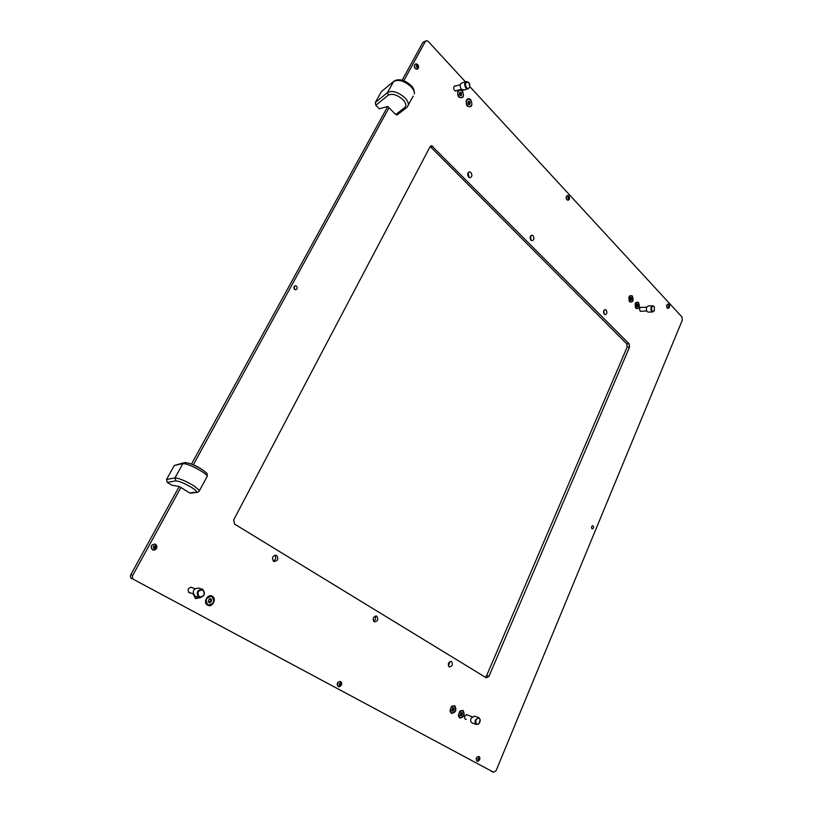 <?xml version="1.0" encoding="UTF-8"?>
<svg xmlns="http://www.w3.org/2000/svg" width="813" height="813" viewBox="0 0 813 813"><rect width="100%" height="100%" fill="white"/><g stroke="black" fill="none" stroke-linecap="round" stroke-linejoin="round"><path stroke-width="1.22" d="M459.67 718.082C464.091 717.391 465.199 714.82 462.993 710.379L459.975 710.979L458.298 715.725L459.67 718.082M451.357 713.387C455.829 712.706 456.957 710.125 454.711 705.633L451.611 706.273L449.955 710.938L451.357 713.387M459.121 89.847L457.617 91.95L458.024 95.832L458.918 97.174C463.461 98.658 464.599 96.493 462.333 90.67L460.046 89.593M467.363 106.198C471.855 107.651 472.983 105.487 470.737 99.725C468.715 98.038 467.18 98.434 466.123 100.914L466.51 104.928L467.363 106.198M635.929 308.422C639.292 309.052 640.146 307.06 638.5 302.436L635.685 302.639L635.929 308.422M629.658 301.857C633.053 302.507 633.916 300.505 632.26 295.851L629.384 296.064L629.658 301.857M193.403 594.405L195.516 598.622L200.608 597.636M207.589 605.197C212.295 608.022 217.142 598.653 212.254 596.234C207.569 593.348 202.64 602.779 207.589 605.197M467.627 715.135L467.069 714.708C464.589 715.318 463.999 716.842 465.3 719.271L466.225 719.383M641.467 307.405L641.03 307.233C639.506 307.832 639.221 309.113 640.187 311.084L641.569 311.227M455.737 85.995L455.229 85.893C453.441 86.615 453.197 88.099 454.497 90.345L455.778 90.975L456.855 90.456M192.498 587.85L191.695 587.311C188.037 587.819 187.193 589.618 189.175 592.738L190.679 592.972M190.445 587.21L194.998 588.632M188.626 592.311L193.169 593.775M591.966 528.714L592.25 528.856C593.602 528.42 593.897 527.434 593.124 525.899L592.829 525.757C591.478 526.194 591.193 527.18 591.966 528.714M294.631 289.428L295.404 289.774C297.334 289.265 297.68 288.056 296.44 286.125L295.658 285.769C293.727 286.278 293.391 287.497 294.631 289.428M294.276 286.349L294.58 289.377M468.613 177.102L469.894 177.742C472.109 176.929 472.455 175.191 470.94 172.529L469.64 171.889C467.434 172.702 467.089 174.439 468.613 177.102M468.989 177.417L468.176 172.641M530.97 240.15L532.017 240.689C534.111 239.926 534.466 238.27 533.084 235.709L532.027 235.17C529.944 235.943 529.588 237.599 530.97 240.15M531.041 240.221L530.615 235.902M273.646 561.305L274.093 561.509C277.863 560.858 278.707 558.836 276.623 555.442L276.176 555.228C272.396 555.889 271.562 557.921 273.646 561.305M273.27 561.021C275.861 559.588 276.379 557.637 274.824 555.188M374.193 621.752L374.508 621.904C377.821 621.223 378.573 619.323 376.785 616.203L376.449 616.041C373.147 616.742 372.395 618.642 374.193 621.752M373.614 621.223C375.596 619.933 376.094 618.215 375.098 616.081M449.193 666.853L449.447 666.975C452.414 666.264 453.105 664.455 451.53 661.538L451.266 661.416C448.298 662.128 447.607 663.947 449.193 666.853M448.522 666.121L449.874 661.548M604.272 314.255L605.085 314.692C607.016 313.97 607.372 312.405 606.152 309.997L605.329 309.56C603.409 310.281 603.053 311.857 604.272 314.255M604.069 314.011L603.968 310.332M626.732 343.848L629.12 343.818L431.662 145.72L430.087 146.726L233.687 519.914L234.561 524.09L486.326 677.829L488.928 676.416L629.547 347.029L627.158 347.049L626.732 343.848L430.209 146.523M629.12 343.818L629.547 347.029M465.483 81.889L428.217 41.412L426.652 40.65L425.28 41.565L403.797 80.751M389.01 107.753L193.311 464.843M180.872 487.536L132.854 575.167C132.021 577.067 132.356 578.531 133.86 579.567L493.552 772.218L133.86 579.567M493.552 772.218L496.113 770.622L682.341 320.068L681.965 316.989L469.965 86.757M485.259 677.178L486.611 675.694L627.158 347.049M131.899 578.927C130.395 577.891 130.06 576.427 130.893 574.537L132.854 575.167M425.28 41.565L422.923 42.337L402.15 80.202M387.72 106.493L191.502 464.081M191.492 493.054L189.734 492.963L179.216 486.509L130.893 574.537M422.923 42.337L425.849 40.914M397.781 114.42L397.079 114.968L395.748 114.511L387.74 106.483L379.315 108.769L375.83 105.304L375.321 102.54L381.348 91.666L394.407 80.802C399.457 78.515 405.047 80.121 411.154 85.619C413.431 87.692 414.508 90.456 414.366 93.922C414.61 91.737 413.492 89.328 411.012 86.686C404.295 80.833 398.502 79.085 393.644 81.442L381.348 91.666M179.216 486.509L171.807 485.198L167.234 482.404L166.543 479.477L174.277 465.514L183.616 462.81M476.042 720.094C475.381 723.57 476.327 724.769 478.867 723.702L480.178 719.922C479.131 717.483 477.759 717.544 476.042 720.094M479.782 722.462L478.694 723.956L476.469 724.495C475.056 723.641 474.721 722.086 475.473 719.83L478.847 717.666L480.198 719.637L480.148 721.344M472.17 722.95L472.048 722.909C470.636 722.056 470.31 720.501 471.062 718.265L474.426 716.111L478.715 717.625M468.938 82.702C465.503 81.534 464.65 83.17 466.367 87.601C467.902 88.902 469.071 88.617 469.873 86.767L468.938 82.702M465.879 88.038C463.979 84.725 464.335 82.55 466.936 81.483L469.497 83.434L469.884 87.072L467.739 88.973L465.879 88.038M464.172 89.928L461.337 89.257C459.447 85.965 459.802 83.79 462.394 82.733L465.951 81.757M202.894 590.004C197.996 590.238 196.807 592.525 199.307 596.844C204.195 596.6 205.394 594.313 202.894 590.004M198.789 597.25C195.882 592.667 197.122 589.994 202.488 589.242L202.884 589.435C205.77 594.029 204.53 596.691 199.155 597.423L198.789 597.25M195.587 596.275L194.856 595.98C191.959 591.417 193.189 588.764 198.535 588.023L202.091 589.12M651.701 307.304C651.264 310.688 652.107 311.918 654.221 310.983L654.394 306.989C653.428 305.749 652.524 305.851 651.701 307.304M654.485 310.596L652.697 311.938C651.04 311.186 650.542 309.57 651.193 307.09L652.971 305.749L654.435 307.06M648.571 312.101L648.134 312.111C646.487 311.369 645.979 309.763 646.63 307.284L648.408 305.952L652.534 305.769M417.171 65.294L416.429 66.371L417.77 67.581L418.146 66.209L417.171 65.294M417.354 67.012L416.917 65.518M417.852 65.223C418.685 67.093 418.339 67.814 416.805 67.408C415.971 65.538 416.317 64.806 417.852 65.223M418.492 67.672L416.866 69.288L415.504 68.678C413.969 66.29 414.193 64.674 416.154 63.841L417.526 64.451M415.667 63.922C414 65.01 413.888 66.605 415.341 68.729L417.191 69.247M568.582 196.817L567.992 197.823L569.019 198.779L569.171 197.061L568.226 196.868M568.622 198.524L568.704 196.878M569.11 196.695C569.761 198.26 569.476 198.931 568.287 198.707C567.637 197.132 567.911 196.472 569.11 196.695M569.12 199.449L567.921 200.181L567.057 199.764C565.848 197.61 566.092 196.177 567.809 195.455L568.673 195.882M567.494 195.476C565.909 196.34 565.706 197.772 566.905 199.785L568.074 200.181M668.814 305.414L668.316 306.369L669.15 307.151L668.814 305.414M668.489 306.511L668.438 305.922M669.262 305.261L668.56 307.141L669.262 305.261M668.865 307.995L667.402 308.066C666.386 306.084 666.64 304.763 668.164 304.103L668.764 304.408M667.94 304.103C666.457 304.834 666.223 306.155 667.239 308.066L668.052 308.371M478.674 758.326L478.369 760.338L479.538 759.179L479.253 758.001L478.674 758.326M479.457 758.671L478.501 758.265M478.318 759.759L478.806 758.417M479.274 757.95C480.005 759.22 479.7 760.043 478.349 760.399C477.617 759.118 477.922 758.295 479.274 757.95M478.308 761.131L477.129 761.232C475.686 758.773 476.286 757.188 478.887 756.476L479.629 757.259M478.755 756.425L478.735 756.415C476.123 757.127 475.534 758.712 476.957 761.171M154.49 546.163L153.555 547.088L154.064 548.673L155.181 548.531L155.893 547.434L155.374 545.858L154.49 546.163M154.694 548.287L155.263 546.641M155.435 545.797C156.635 547.586 156.157 548.572 154.013 548.734C152.814 546.936 153.291 545.96 155.435 545.797M155.415 544.232L156.553 545.34C157.285 547.373 156.685 548.927 154.744 549.995L152.641 549.923C150.314 546.651 151.157 544.72 155.171 544.131L155.415 544.232M154.897 544.039C150.974 544.781 150.181 546.722 152.509 549.883L153.007 550.066M340.007 683.387L339.275 684.272L339.651 685.613L341.084 684.394L340.708 683.052L340.007 683.387L340.972 683.824M339.834 685.085L340.393 683.611M340.749 682.991C341.663 684.475 341.287 685.369 339.621 685.674C338.706 684.19 339.082 683.296 340.749 682.991M340.637 686.03L338.32 686.639C336.541 683.835 337.243 682.097 340.444 681.436L341.612 683.144M340.332 681.396L340.291 681.375C337.1 682.036 336.389 683.774 338.167 686.589L338.34 686.65M462.363 710.603L459.833 711.223L458.339 715.46L459.995 717.747M460.168 714.79L460.636 715.846L461.672 715.633L462.475 713.651L462.008 712.595L460.991 712.808L460.26 714.81M461.022 715.288L461.682 713.397M461.489 713.326L460.778 712.849M459.853 717.666L460.077 717.777C463.898 716.853 464.812 714.515 462.81 710.786L462.577 710.674C458.756 711.609 457.851 713.936 459.853 717.666M462.302 713.621L461.408 713.296M454.071 705.857L451.469 706.517L449.996 710.684L451.682 713.052M451.855 710.064L452.333 711.131L453.38 710.928L454.193 708.936L453.715 707.869L452.689 708.082L451.855 710.064M452.729 710.582L453.4 708.682M453.217 708.611L452.475 708.113M451.54 712.971L451.764 713.082C455.636 712.158 456.56 709.81 454.538 706.05L454.294 705.928C450.422 706.863 449.498 709.21 451.54 712.971M454.02 708.906L453.126 708.58M452.252 710.42L452.963 710.735M193.626 594.811L196.197 598.338M193.911 595.207L196.146 598.317L199.917 597.616M211.289 596.417C205.862 597.26 204.632 600.004 207.579 604.628L208.24 604.902M208.26 601.264L208.941 602.596L210.435 602.453L211.553 600.136L210.862 598.805L209.408 598.957L208.26 601.264M209.988 602.159L210.852 599.933M210.648 599.862L210.272 599.12M207.833 604.72L208.199 604.892C213.667 604.13 214.937 601.396 212.01 596.712L211.604 596.518C206.146 597.301 204.886 600.035 207.833 604.72M208.799 602.047L209.51 602.087M468.024 99.227L466.134 101.208L466.479 104.786L467.251 105.934L469.772 106.767M467.871 102.977L468.349 104.318L469.568 104.684L470.138 102.865L469.579 101.503L468.542 101.239L467.871 102.977M469.345 103.81L468.847 101.798M467.546 105.863L469.416 106.788C472.119 105.72 472.505 103.475 470.564 100.07L468.674 99.125C465.981 100.212 465.605 102.458 467.546 105.863M468.512 101.818L469.172 101.716M459.538 90.162L457.638 92.235L458.004 95.71L458.796 96.91L461.378 97.753M459.426 93.932L459.904 95.284L461.144 95.66L461.723 93.83L461.144 92.458L460.107 92.174L459.426 93.932M460.93 94.786L460.412 92.753M459.091 96.828L461.012 97.784C463.735 96.696 464.111 94.44 462.15 91.015L460.209 90.05C457.495 91.147 457.13 93.414 459.091 96.828M635.278 307.405L637.158 308.666M636.325 305.607L636.67 306.684L637.544 306.826L637.656 304.113L636.884 304.021L636.325 305.607M636.874 306.511L636.935 304.367M636.061 308.097L637.077 308.655C639.414 307.741 639.841 305.769 638.368 302.761L637.341 302.192C635.004 303.117 634.577 305.088 636.061 308.097M636.965 302.202L635.166 303.625M628.988 300.81L630.908 302.101M630.055 299.021L630.41 300.109L631.295 300.261L631.396 297.528L630.614 297.426L630.055 299.021M630.614 299.946L630.685 297.782M629.79 301.532L630.827 302.101C633.185 301.176 633.612 299.204 632.118 296.166L631.071 295.597C628.713 296.521 628.286 298.503 629.79 301.532M630.685 295.607L628.856 297.091M432.994 146.36L430.636 146.868M486.611 675.694L488.928 676.416M395.748 114.511L404.722 107.611C406.652 105.761 406.053 103.109 402.933 99.664C397.232 94.755 392.344 93.261 388.258 95.172L387.537 92.519C392.374 90.233 398.177 92.001 404.945 97.834C407.445 100.466 408.583 102.855 408.36 105.009L407.13 107.225M375.321 102.54L387.537 92.519L393.644 81.442M413.187 96.107L407.028 107.316M388.258 95.172L375.83 105.304M404.722 107.611L406.236 107.946L397.079 114.968M189.734 492.963L196.136 492.099C197.386 491.733 195.903 490.198 191.685 487.505C184.439 483.308 179.165 481.103 175.842 480.879L174.988 477.902C178.931 478.146 185.201 480.768 193.799 485.768L199.561 490.463L199.144 491.215M201.644 471.347C193.118 466.306 186.868 463.725 182.884 463.593L185.029 462.495C190.73 463.38 196.319 465.666 201.807 469.345C208.504 474.528 206.878 472.536 207.315 476.144C206.837 475.056 204.947 473.461 201.644 471.347M185.831 462.749C189.185 462.861 194.449 465.036 201.614 469.274M166.543 479.477L174.988 477.902L182.884 463.593L174.277 465.514M206.878 476.957L199.561 490.463C198.484 492.028 197.569 492.658 196.817 492.343L196.136 492.099M175.842 480.879L167.234 482.404M417.039 65.914L417.923 65.64M417.272 66.483L418.146 66.209M416.744 65.528L417.282 65.365M568.267 197.193L569.171 197.061M568.439 198.159L569.334 198.026M568.439 197.671L569.344 197.539M668.53 305.617L669.302 305.576M668.51 306.887L669.292 306.847M668.55 306.481L669.445 306.44M668.55 306.034L669.445 306.003M478.471 759.372L479.345 759.718M478.278 759.779L478.837 760.003M478.674 758.844L479.538 759.179M154.937 546.082L155.547 546.245M154.826 547.871L155.578 548.074M153.891 548.389L154.429 548.541M155.141 547.23L155.893 547.434M340.007 684.668L340.84 684.973M340.251 684.089L341.084 684.394M461.195 714.79L462.058 715.094M461.621 712.849L462.13 713.031M461.51 714.048L462.373 714.363M452.912 710.074L453.776 710.389M453.329 708.123L453.847 708.306M453.227 709.343L454.091 709.647M208.758 602.209L209.449 602.433M210.201 601.59L210.984 601.844M210.293 599.1L211.055 599.344M210.648 600.726L211.431 600.98M469.233 104.369L469.792 104.237M468.979 102.316L469.873 102.092M469.253 103.099L470.138 102.865M460.819 95.355L461.367 95.212M460.554 93.292L461.449 93.048M459.863 92.519L460.371 92.387M460.829 94.074L461.723 93.83M636.864 306.45L637.758 306.41M636.935 304.621L637.829 304.58M637.138 305.241L638.032 305.2M637.107 305.881L638.012 305.84M630.614 299.885L631.508 299.845M630.685 298.046L631.579 297.995M630.888 298.676L631.782 298.625M630.858 299.316L631.752 299.275M531.478 235.231L532.027 235.17M468.918 172.021L469.64 171.889M431.662 145.72L430.9 145.883M295.007 285.83L295.658 285.769M491.326 771.334L493.643 772.259M454.548 86.076L455.229 85.893M190.354 493.206L196.817 492.343M472.119 716.731L466.286 714.668M461.337 89.247L455.27 90.873M460.219 84.765L454.152 86.422M646.782 311.013L640.4 311.267M646.681 307.182L640.298 307.456M472.048 722.909L476.469 724.495M463.197 90.182L467.739 88.973M195.222 596.153L199.155 597.423M648.134 312.111L652.697 311.938M417.75 68.973C418.929 67.459 418.898 65.985 417.669 64.542L417.12 64.136M416.744 65.579L417.374 65.386M568.521 200.059C569.801 199.297 569.913 197.945 568.846 196.004L568.419 195.669M668.438 308.31C669.851 307.172 670.014 305.922 668.936 304.54L668.601 304.275M479.416 756.893C480.392 758.702 479.853 760.175 477.79 761.314M478.257 759.738L478.938 760.013M156.553 545.34C157.234 547.322 156.635 548.877 154.744 549.995M154.165 548.145L154.866 548.338M155.019 546.58L155.771 546.783M154.003 546.031L154.531 546.173M341.236 682.097C342.192 683.997 341.582 685.542 339.387 686.741M452.282 710.43L453.136 710.725M209.073 599.008L209.754 599.222M210.547 599.831L211.319 600.085M209.317 601.945L210.049 602.179M636.66 304.377L637.26 304.357M636.599 306.521L637.118 306.501M630.4 297.802L631 297.771M630.329 299.956L630.847 299.936"/></g></svg>

